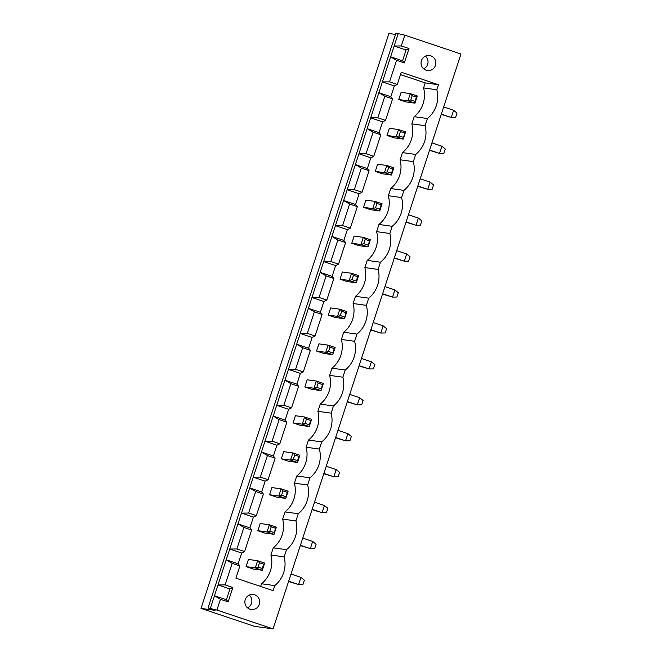 <?xml version="1.0" encoding="UTF-8"?>
<svg xmlns="http://www.w3.org/2000/svg" width="662" height="662" viewBox="0 0 662 662"><rect width="100%" height="100%" fill="white"/><g stroke="black" fill="none" stroke-linecap="round" stroke-linejoin="round"><path stroke-width="0.99" d="M201.025 608.395L254.382 626.302L273.075 628.9L216.913 610.05L208.025 607.989L215.042 610.347L201.025 608.395L388.925 33.505L395.495 34.424M273.075 628.9L460.975 54.011L404.813 35.16L395.926 33.1L208.025 607.989M216.913 610.05L220.429 599.276L228.158 601.866L232.85 587.492L225.13 584.902L232.18 563.345L239.901 565.936L235.904 578.149L273.116 590.636L274.763 585.605A27.49 26.885 97.9 0 0 284.155 556.866L286.505 549.675A27.49 26.885 97.9 0 0 295.897 520.928L298.248 513.745A27.49 26.885 97.9 0 0 307.648 484.998L309.99 477.815A27.49 26.885 97.9 0 0 319.39 449.068L321.74 441.885A27.49 26.885 97.9 0 0 331.132 413.138L333.483 405.955A27.49 26.885 97.9 0 0 342.875 377.208L345.225 370.025A27.49 26.885 97.9 0 0 354.617 341.278L356.967 334.095A27.49 26.885 97.9 0 0 366.367 305.348L368.709 298.165A27.49 26.885 97.9 0 0 378.11 269.417L380.46 262.235A27.49 26.885 97.9 0 0 389.852 233.487L392.202 226.305A27.49 26.885 97.9 0 0 401.594 197.557L403.944 190.375A27.49 26.885 97.9 0 0 413.336 161.627L415.686 154.436A27.49 26.885 97.9 0 0 425.087 125.697L427.429 118.506A27.49 26.885 97.9 0 0 436.829 89.767L438.476 84.736L401.263 72.249L397.266 84.463L389.546 81.873L396.588 60.316L404.317 62.907L409.008 48.533L401.288 45.943L404.813 35.16M288.574 581.493L298.587 584.554L288.657 581.219M300.937 577.363L304.371 580.169L302.956 584.488L298.587 584.554L300.937 577.363L291.007 574.037M300.316 545.562L310.329 548.624L300.407 545.289M312.679 541.433L316.113 544.238L314.698 548.55L310.329 548.624L312.679 541.433L302.757 538.107M312.059 509.632L322.08 512.686L312.15 509.359M324.421 505.503L327.856 508.308L326.449 512.62L322.08 512.686L324.421 505.503L314.5 502.177M335.543 437.772L345.564 440.826L335.634 437.499M347.914 433.643L351.34 436.448L349.933 440.76L345.564 440.826L347.914 433.643L337.984 430.308M323.801 473.702L333.822 476.756L336.172 469.573L326.242 466.238M336.172 469.573L339.598 472.378L338.191 476.69L333.822 476.756L323.892 473.429M359.036 365.912L369.048 368.966L359.127 365.639M371.399 361.783L374.833 364.588L373.426 368.899L369.048 368.966L371.399 361.783L361.477 358.448M347.293 401.842L357.306 404.896L347.385 401.569M359.656 397.713L363.09 400.518L361.675 404.83L357.306 404.896L359.656 397.713L349.726 394.378M429.497 150.332L439.518 153.385L429.588 150.051M441.86 146.194L445.294 149.008L443.888 153.319L439.518 153.385L441.86 146.194L431.938 142.868M417.755 186.262L427.768 189.315L430.118 182.133L420.196 178.798M430.118 182.133L433.552 184.938L432.145 189.249L427.768 189.315L417.846 185.981M394.262 258.122L404.283 261.176L394.353 257.841M406.633 253.993L410.059 256.798L408.653 261.109L404.283 261.176L406.633 253.993L396.703 250.658M406.013 222.192L416.026 225.245L406.104 221.911M418.376 218.063L421.81 220.868L420.395 225.179L416.026 225.245L418.376 218.063L408.446 214.728M382.52 294.052L392.541 297.106L394.891 289.923L384.961 286.588M394.891 289.923L398.317 292.728L396.91 297.039L392.541 297.106L382.611 293.779M370.778 329.982L380.799 333.036L383.141 325.853L373.219 322.518M383.141 325.853L386.575 328.658L385.168 332.969L380.799 333.036L370.869 329.709M441.24 114.402L451.261 117.455L441.331 114.121M453.611 110.264L457.037 113.078L455.63 117.389L451.261 117.455L453.611 110.264L443.681 106.938M210.359 608.312L214.471 595.742L220.429 599.276M232.85 587.492L229.929 588.965L226.404 599.747L214.471 595.742L398.259 33.423M401.288 45.943L394.155 46.001L406.087 50.006L402.562 60.788L404.317 62.907M226.404 599.747L228.158 601.866M409.008 48.533L406.087 50.006M225.13 584.902L217.997 584.96L229.929 588.965M397.266 84.463L394.345 85.936L390.82 96.718L392.574 98.837L385.524 120.393L382.603 121.866L379.078 132.648L380.824 134.767L373.782 156.323L370.852 157.796L367.336 168.578L369.082 170.697L362.04 192.253L359.11 193.726L355.585 204.508L357.339 206.627L350.289 228.183L347.368 229.656L343.843 240.438L345.597 242.557L338.547 264.113L335.626 265.586L332.101 276.368L333.847 278.487L326.805 300.052L323.883 301.516L320.358 312.298L322.104 314.417L315.062 335.982L312.133 337.446L308.616 348.229L310.362 350.347L303.32 371.912L300.391 373.385L296.866 384.159L298.62 386.277L291.57 407.842L288.649 409.315L285.123 420.089L286.878 422.215L279.827 443.772L276.906 445.245L273.381 456.019L275.127 458.145L268.085 479.702L265.164 481.175L261.639 491.949L263.385 494.075L256.343 515.632L253.414 517.105L249.897 527.879L251.643 530.005L244.601 551.562L241.671 553.035L238.146 563.809L226.214 559.804L232.18 563.345M402.562 60.788L390.63 56.783L396.588 60.316M238.146 563.809L239.901 565.936M389.546 81.873L382.404 81.931L394.345 85.936M260.638 586.449L261.515 583.768A27.49 26.885 97.9 0 0 270.915 555.021L273.265 547.838A27.49 26.885 97.9 0 0 282.657 519.091L285.008 511.908A27.49 26.885 97.9 0 0 294.4 483.161L296.75 475.978A27.49 26.885 97.9 0 0 306.142 447.231L308.492 440.048A27.49 26.885 97.9 0 0 317.892 411.301L320.234 404.118A27.49 26.885 97.9 0 0 329.635 375.371L331.985 368.18A27.49 26.885 97.9 0 0 341.377 339.44L343.727 332.25A27.49 26.885 97.9 0 0 353.119 303.51L355.469 296.319A27.49 26.885 97.9 0 0 364.861 267.58L367.211 260.389A27.49 26.885 97.9 0 0 376.612 231.65L378.954 224.459A27.49 26.885 97.9 0 0 388.354 195.72L390.704 188.529A27.49 26.885 97.9 0 0 400.096 159.782L402.446 152.599A27.49 26.885 97.9 0 0 411.838 123.852L414.189 116.669A27.49 26.885 97.9 0 0 423.581 87.922L425.227 82.891L400.493 74.591M274.763 585.605L261.515 583.768M438.476 84.736L425.227 82.891M284.155 556.866L270.915 555.021M436.829 89.767L423.581 87.922M286.505 549.675L273.265 547.838M427.429 118.506L414.189 116.669M295.897 520.928L282.657 519.091M425.087 125.697L411.838 123.852M298.248 513.745L285.008 511.908M415.686 154.436L402.446 152.599M307.648 484.998L294.4 483.161M413.336 161.627L400.096 159.782M309.99 477.815L296.75 475.978M403.944 190.375L390.704 188.529M319.39 449.068L306.142 447.231M401.594 197.557L388.354 195.72M321.74 441.885L308.492 440.048M392.202 226.305L378.954 224.459M331.132 413.138L317.892 411.301M389.852 233.487L376.612 231.65M333.483 405.955L320.234 404.118M380.46 262.235L367.211 260.389M342.875 377.208L329.635 375.371M378.11 269.417L364.861 267.58M345.225 370.025L331.985 368.18M368.709 298.165L355.469 296.319M354.617 341.278L341.377 339.44M366.367 305.348L353.119 303.51M356.967 334.095L343.727 332.25M430.78 55.84A7.563 7.398 97.9 0 0 421.098 62.005A7.563 7.398 97.9 0 0 427.387 70.52A7.563 7.398 97.9 0 0 430.78 55.84M254.622 594.799A7.563 7.398 97.9 0 0 244.94 600.964A7.563 7.398 97.9 0 0 251.229 609.479A7.563 7.398 97.9 0 0 254.622 594.799M249.897 527.879L237.956 523.874L243.922 527.415L236.872 548.972L229.739 549.03L241.671 553.035M261.639 491.949L249.698 487.944L255.664 491.477L248.614 513.042L241.481 513.1L253.414 517.105M382.603 121.866L370.662 117.861L377.803 117.803L384.845 96.247L378.887 92.713L390.82 96.718M273.381 456.019L261.449 452.014L267.407 455.547L260.365 477.112L253.223 477.17L265.164 481.175M370.852 157.796L358.92 153.791L366.053 153.733L373.103 132.177L367.137 128.643L379.078 132.648M285.123 420.089L273.191 416.084L279.149 419.617L272.107 441.182L264.966 441.24L276.906 445.245M359.11 193.726L347.178 189.721L354.311 189.663L361.361 168.107L355.395 164.573L367.336 168.578M296.866 384.159L284.933 380.154L290.899 383.687L283.849 405.252L276.716 405.31L288.649 409.315M347.368 229.656L335.435 225.651L342.568 225.593L349.619 204.037L343.652 200.503L355.585 204.508M308.616 348.229L296.675 344.223L302.642 347.757L295.591 369.313L288.458 369.379L300.391 373.385M335.626 265.586L323.685 261.581L330.826 261.523L337.868 239.967L331.91 236.433L343.843 240.438M320.358 312.298L308.418 308.293L314.384 311.827L307.333 333.383L300.2 333.441L312.133 337.446M323.883 301.516L311.943 297.511L319.084 297.453L326.126 275.897L320.168 272.363L332.101 276.368M384.845 96.247L392.574 98.837M377.803 117.803L385.524 120.393M373.103 132.177L380.824 134.767M366.053 153.733L373.782 156.323M361.361 168.107L369.082 170.697M354.311 189.663L362.04 192.253M349.619 204.037L357.339 206.627M342.568 225.593L350.289 228.183M337.868 239.967L345.597 242.557M330.826 261.523L338.547 264.113M326.126 275.897L333.847 278.487M319.084 297.453L326.805 300.052M314.384 311.827L322.104 314.417M307.333 333.383L315.062 335.982M302.642 347.757L310.362 350.347M295.591 369.313L303.32 371.912M290.899 383.687L298.62 386.277M283.849 405.252L291.57 407.842M279.149 419.617L286.878 422.215M272.107 441.182L279.827 443.772M267.407 455.547L275.127 458.145M260.365 477.112L268.085 479.702M255.664 491.477L263.385 494.075M248.614 513.042L256.343 515.632M243.922 527.415L251.643 530.005M236.872 548.972L244.601 551.562M417.317 95.973L416.381 97.074L414.966 101.385L414.966 103.164L405.773 101.882L398.756 99.532L401.106 92.341L410.299 93.623L417.317 95.973L414.966 103.164L407.949 100.806L398.756 99.532M405.574 131.904L404.631 133.004L403.224 139.094L394.031 137.812L387.013 135.462L389.364 128.271L398.549 129.553L405.574 131.904L403.224 139.094L396.207 136.736L387.013 135.462M379.74 209.175L381.147 204.864L382.09 203.772L379.74 210.955L379.74 209.175L375.528 207.76L372.714 208.596L375.064 201.413L365.871 200.131L363.521 207.322L370.546 209.68L379.74 210.955L372.714 208.596L363.521 207.322M391.482 173.245L392.889 168.934L388.677 167.519L386.807 165.483L384.457 172.666L387.27 171.83L391.482 173.245L391.482 175.025L382.288 173.75L375.271 171.392L377.613 164.201L386.807 165.483L393.832 167.834L391.482 175.025L384.457 172.666L375.271 171.392M335.113 347.492L334.169 348.584L332.763 354.675L323.569 353.4L316.552 351.042L318.894 343.859L328.087 345.134L335.113 347.492L332.763 354.675L325.737 352.316L316.552 351.042M346.855 311.562L345.912 312.654L344.505 318.745L335.311 317.47L328.294 315.112L330.644 307.929L339.829 309.204L346.855 311.562L344.505 318.745L337.488 316.386L328.294 315.112M356.247 281.036L357.662 276.724L353.45 275.309L351.58 273.274L349.23 280.456L352.035 279.621L356.247 281.036L356.247 282.815L347.053 281.54L340.036 279.182L342.386 271.999L351.58 273.274L358.597 275.632L356.247 282.815L349.23 280.456L340.036 279.182M370.339 239.702L369.404 240.794L367.989 246.885L358.804 245.61L351.779 243.252L354.129 236.069L363.322 237.344L370.339 239.702L367.989 246.885L360.972 244.526L351.779 243.252M288.135 491.212L287.192 492.305L285.785 498.395L276.592 497.121L269.575 494.762L271.925 487.58L281.11 488.854L288.135 491.212L285.785 498.395L278.768 496.045L269.575 494.762M299.878 455.282L298.943 456.375L297.528 460.686L297.528 462.465L288.334 461.191L281.317 458.832L283.667 451.649L292.861 452.924L299.878 455.282L297.528 462.465L290.51 460.115L281.317 458.832M323.37 383.422L322.427 384.514L321.02 390.605L311.827 389.33L304.801 386.972L307.151 379.789L316.345 381.064L323.37 383.422L321.02 390.605L313.995 388.255L304.801 386.972M309.278 424.756L310.685 420.444L311.62 419.352L309.27 426.535L309.278 424.756L305.058 423.349L302.253 424.185L304.603 416.994L295.409 415.719L293.059 422.902L300.085 425.261L309.27 426.535L302.253 424.185L293.059 422.902M262.301 568.484L263.708 564.173L264.643 563.072L262.301 570.263L262.301 568.484L258.089 567.069L255.275 567.905L257.626 560.714L248.432 559.44L246.082 566.622L253.107 568.981L262.301 570.263L255.275 567.905L246.082 566.622M276.393 527.142L275.45 528.243L274.043 534.325L264.85 533.051L257.832 530.692L260.174 523.51L269.368 524.784L276.393 527.142L274.043 534.325L267.018 531.975L257.832 530.692M423.647 68.831A7.563 7.398 97.9 0 0 425.418 56.138M247.489 607.79A7.563 7.398 97.9 0 0 249.26 595.097M414.966 101.385L410.754 99.97L407.949 100.806L410.299 93.623L412.169 95.659L416.381 97.074M403.224 137.315L399.012 135.9L396.207 136.736L398.549 129.553L400.419 131.589L404.631 133.004M382.09 203.772L375.064 201.413L376.935 203.449L375.528 207.76M332.763 352.896L328.551 351.481L325.737 352.316L328.087 345.134L329.957 347.169L334.169 348.584M344.505 316.966L340.293 315.551L337.488 316.386L339.829 309.204L341.7 311.239L345.912 312.654M367.998 245.106L363.777 243.69L360.972 244.526L363.322 237.344L365.192 239.379L369.404 240.794M285.785 496.616L281.573 495.209L278.768 496.045L281.11 488.854L282.98 490.898L287.192 492.305M297.528 460.686L293.316 459.279L290.51 460.115L292.861 452.924L294.731 454.968L298.943 456.375M321.02 388.826L316.808 387.411L313.995 388.255L316.345 381.064L318.215 383.099L322.427 384.514M311.62 419.352L304.603 416.994L306.473 419.029L305.058 423.349M264.643 563.072L257.626 560.714L259.496 562.758L258.089 567.069M274.043 532.554L269.831 531.139L267.018 531.975L269.368 524.784L271.238 526.828L275.45 528.243M410.754 99.97L412.169 95.659M399.012 135.9L400.419 131.589M381.147 204.864L376.935 203.449M392.889 168.934L393.832 167.834M387.27 171.83L388.677 167.519M328.551 351.481L329.957 347.169M340.293 315.551L341.7 311.239M357.662 276.724L358.597 275.632M352.035 279.621L353.45 275.309M363.777 243.69L365.192 239.379M281.573 495.209L282.98 490.898M293.316 459.279L294.731 454.968M316.808 387.411L318.215 383.099M310.685 420.444L306.473 419.029M263.708 564.173L259.496 562.758M269.831 531.139L271.238 526.828"/></g></svg>
